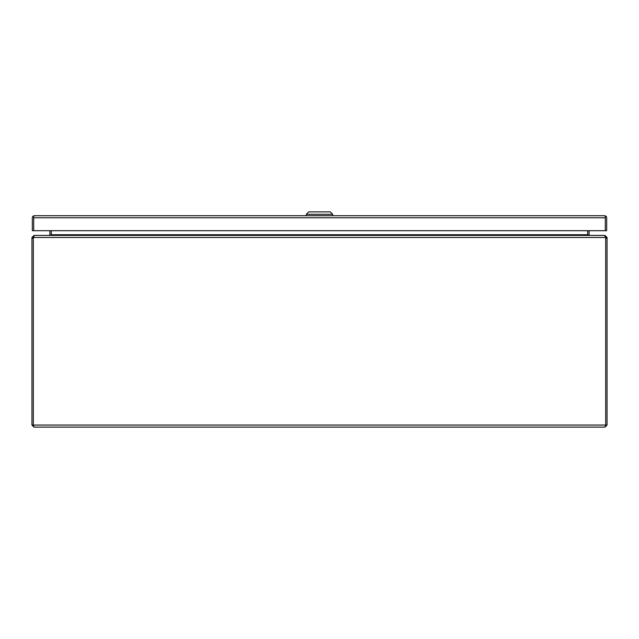<?xml version="1.0" encoding="UTF-8"?>
<svg xmlns="http://www.w3.org/2000/svg" width="639" height="639" viewBox="0 0 639 639"><rect width="100%" height="100%" fill="white"/><g stroke="black" fill="none" stroke-linecap="round" stroke-linejoin="round"><path stroke-width="0.96" d="M604.614 215.718L604.63 215.718A2.061 2.061 0 0 1 604.622 215.718L605.309 216.062L605.309 230.695L605.309 217.779L33.691 217.779L33.691 230.695L33.691 216.062L34.378 215.718A2.061 2.061 0 0 1 34.386 215.718L604.614 215.718L605.748 216.062L605.309 217.715M33.691 217.723L33.691 216.717M34.37 215.718L33.252 216.062A2.061 2.061 0 0 0 32.325 217.779L32.325 230.695L606.675 230.695L606.675 217.779A2.061 2.061 0 0 0 605.748 216.062M33.252 216.062L33.683 216.717M319.5 214.281L306.321 214.281L308.717 211.884L330.283 211.884L332.679 214.281L319.5 214.281M34.011 427.116L31.95 425.055L33.316 425.055L34.011 427.116L604.989 427.116L605.652 425.199M605.556 237.077L605.604 237.476A4.505 4.505 0 0 1 605.684 238.283L605.684 425.055L607.05 425.055L604.989 427.116M33.316 238.283L33.316 237.476L31.95 237.476L31.95 238.283L33.316 238.283L33.316 425.055L33.316 238.283A4.505 4.505 0 0 1 33.396 237.476L605.604 237.476L604.798 235.416L34.202 235.416L33.396 237.476M31.95 238.283L31.95 425.055M607.05 425.055L607.05 237.476L605.684 237.476L605.684 425.055L33.316 425.055M31.95 237.476L34.011 235.471M604.989 235.471L607.05 237.476M33.316 237.476L34.011 236.781M34.562 235.416L34.011 235.416M604.989 236.781L605.684 237.476M604.989 235.416L604.438 235.416M589.278 235.416L587.68 234.896L587.68 230.695M49.722 235.416L51.256 234.936A2.061 2.061 0 0 0 51.264 234.721L51.264 230.695M51.32 230.695L51.32 234.896M50.824 235.152L49.874 234.896A0.695 0.695 0 0 0 49.898 234.721L49.898 230.695M49.874 234.896L49.203 235.416M589.797 235.416L589.126 234.896A0.695 0.695 0 0 1 589.102 234.721L589.102 230.695M588.176 235.152L589.126 234.896M587.744 234.936A2.061 2.061 0 0 1 587.736 234.721L587.736 230.695M605.684 238.283L607.05 238.283M51.32 234.721L587.68 234.721M306.321 215.718L306.321 214.281M332.679 215.718L332.679 214.281"/></g></svg>
